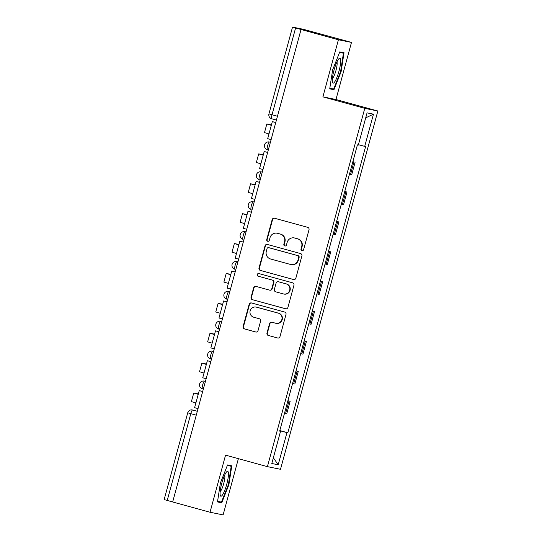 <?xml version="1.0" encoding="UTF-8"?>
<svg xmlns="http://www.w3.org/2000/svg" width="542" height="542" viewBox="0 0 542 542"><rect width="100%" height="100%" fill="white"/><g stroke="black" fill="none" stroke-linecap="round" stroke-linejoin="round"><path stroke-width="0.81" d="M301.941 250.675A1.362 1.335 -78.5 0 0 303.588 249.713L309.021 229.727A1.951 1.911 -78.5 0 0 307.687 227.342L274.509 218.236A1.951 1.911 -78.5 0 0 272.159 219.612L266.725 239.591A1.362 1.335 -78.5 0 0 267.748 241.285A1.362 1.335 -78.5 0 0 269.306 240.302L270.011 237.714A6.24 6.118 -78.5 0 1 277.545 233.317L280.309 234.076A6.24 6.118 -78.5 0 1 284.57 241.712L283.866 244.3A1.362 1.335 -78.5 0 0 284.889 245.987A1.362 1.335 -78.5 0 0 286.447 245.004L287.152 242.423A6.24 6.118 -78.5 0 1 294.685 238.019L297.45 238.778A6.24 6.118 -78.5 0 1 301.711 246.414L301.013 249.002A1.362 1.335 -78.5 0 0 301.941 250.675M266.976 333.079A1.951 1.911 -78.5 0 0 268.31 335.464L277.619 338.018A1.951 1.911 -78.5 0 0 279.97 336.643L286 314.455A1.951 1.911 -78.5 0 0 284.665 312.063L251.488 302.958A1.951 1.911 -78.5 0 0 249.137 304.333L243.107 326.528A1.951 1.911 -78.5 0 0 244.442 328.913L255.682 332.002A1.951 1.911 -78.5 0 0 258.039 330.627L260.614 321.128A1.951 1.911 -78.5 0 0 259.286 318.743L253.71 317.212A5.217 5.115 -78.5 0 1 250.106 310.993A5.217 5.115 -78.5 0 1 256.441 307.151L278.283 313.14A5.217 5.115 -78.5 0 1 281.894 319.36A5.217 5.115 -78.5 0 1 275.553 323.208L271.908 322.205A1.951 1.911 -78.5 0 0 269.557 323.581L266.976 333.079L267.355 333.154A1.951 1.911 -78.5 0 0 268.69 335.545L277.924 338.079M322.89 96.862L335.972 99.518L351.48 42.418L338.404 39.762L322.89 96.862L364.766 108.353L267.423 466.642L225.547 455.151L210.032 512.244L172.668 501.987L301.034 29.505L301.413 29.586L295.593 27.988L272.016 114.782A3.97 0.779 105.3 0 0 271.725 118.766A3.97 0.779 105.3 0 0 271.732 118.766L276.434 120.06L271.725 118.766A3.97 3.97 0 0 1 268.94 113.895L277.463 116.273M338.404 39.762L301.034 29.505M293.507 279.53A1.951 1.911 -78.5 0 0 295.864 278.154L301.894 255.966A1.951 1.911 -78.5 0 0 300.559 253.575L267.382 244.469A1.951 1.911 -78.5 0 0 265.024 245.844L258.995 268.039A1.951 1.911 -78.5 0 0 260.329 270.424L293.757 279.584M293.947 285.207L287.917 307.402A1.951 1.911 -78.5 0 1 285.559 308.777L252.382 299.672A1.951 1.911 -78.5 0 1 251.054 297.28L253.636 287.782A1.951 1.911 -78.5 0 1 255.987 286.413L269.442 290.106A1.951 1.911 -78.5 0 0 271.799 288.73L273.507 282.429A1.951 1.911 -78.5 0 0 272.179 280.045L258.168 276.196A1.362 1.335 -78.5 0 1 257.226 274.57A1.362 1.335 -78.5 0 1 258.88 273.561L292.612 282.822A1.951 1.911 -78.5 0 1 293.947 285.207M351.48 42.418L303.391 29.302L292.524 27.1L295.593 27.988M335.972 99.518L377.849 111.008L280.499 469.297L267.423 466.642M210.032 512.244L223.114 514.9L238.385 458.674M172.674 501.967L164.151 499.582L187.735 412.787L190.804 413.675L167.227 500.469M349.414 174.328L350.511 174.592L353.946 161.943L352.849 161.685M353.946 161.943L352.883 161.57M350.511 174.592L351.677 174.822L355.112 162.18M344.766 191.455L346.988 192.071L344.732 191.577M341.297 204.219L343.553 204.713L346.988 192.071M336.643 221.346L338.872 221.956L336.609 221.461M333.174 234.11L335.437 234.605L338.872 221.956M328.52 251.237L330.749 251.847L328.493 251.352M325.051 264.001L327.314 264.496L330.749 251.847M320.403 281.129L322.632 281.738L320.369 281.244M316.935 293.886L319.191 294.381L322.632 281.738M312.28 311.013L314.509 311.63L312.246 311.128M308.811 323.777L311.074 324.272L314.509 311.63M304.157 340.904L306.386 341.514L304.13 341.02M300.695 353.669L302.951 354.163L306.386 341.514M296.04 370.796L298.269 371.406L296.007 370.911M292.572 383.553L294.834 384.048L298.269 371.406M287.917 400.68L290.146 401.297L287.883 400.802M284.448 413.444L286.711 413.939L290.146 401.297M279.76 430.714L286.948 432.597L278.202 464.785L271.799 463.491L280.546 431.297L279.652 431.12L357.422 144.87L358.316 145.053L367.063 112.865L373.465 114.166L364.725 146.354L358.411 144.694M286.948 432.597L287.849 432.78L365.62 146.536L364.725 146.354M364.766 108.353L377.849 111.008M333.974 89.708L341.121 71.652L344.021 52.73L339.773 51.869L332.625 69.925L329.726 88.847L333.974 89.708L329.773 88.556M221.739 502.793L228.893 484.738L231.786 465.815L227.538 464.955L220.391 483.01L217.491 501.933L221.739 502.793L217.538 501.641M279.794 430.572L287.849 432.78M280.546 431.297L279.672 431.046M373.465 114.166L365.708 117.858M273.351 457.78L278.202 464.785M339.563 52.405L343.425 53.191L340.613 71.524L341.121 71.652M228.385 484.595L228.893 484.738M302.219 250.716A1.362 1.335 -78.5 0 1 301.393 249.083L302.097 246.495A6.24 6.118 -78.5 0 0 297.829 238.859L297.45 238.778M295.065 238.101L294.685 238.019A6.24 6.118 -78.5 0 1 295.065 238.101L297.829 238.859M277.145 233.223L277.531 233.297A6.24 6.118 -78.5 0 1 277.924 233.392L280.688 234.151A6.24 6.118 -78.5 0 1 284.95 241.786L284.252 244.374A1.362 1.335 -78.5 0 0 285.078 246.014M274.584 218.257A1.951 1.911 -78.5 0 0 272.538 219.686L267.104 239.672A1.362 1.335 -78.5 0 0 267.938 241.305M267.457 244.489A1.951 1.911 -78.5 0 0 265.411 245.926L259.381 268.114A1.951 1.911 -78.5 0 0 260.709 270.499L293.818 279.591M298.75 257.321A1.362 1.335 -78.5 0 0 297.815 255.655L268.697 247.66A1.362 1.335 -78.5 0 0 267.043 248.622L266.305 251.352A6.24 6.118 -78.5 0 0 270.566 258.988L290.478 264.449A6.24 6.118 -78.5 0 0 298.005 260.052L298.75 257.321L299.13 257.403A1.362 1.335 -78.5 0 0 298.195 255.729L297.815 255.655M268.9 247.701A1.362 1.335 -78.5 0 1 269.076 247.735L298.195 255.729M290.871 264.543L291.25 264.625A6.24 6.118 -78.5 0 0 298.391 260.126L298.005 260.052M299.13 257.403L298.391 260.126M285.871 308.832L252.382 299.672M256.061 286.427A1.951 1.911 -78.5 0 0 254.015 287.863L251.434 297.362A1.951 1.911 -78.5 0 0 252.768 299.746M269.564 290.133L269.95 290.207A1.951 1.911 -78.5 0 0 272.179 288.805L273.893 282.504A1.951 1.911 -78.5 0 0 272.558 280.119L258.168 276.196M259.008 273.595A1.362 1.335 -78.5 0 0 258.548 276.271M283.405 293.933A5.217 5.115 -78.5 0 0 289.746 290.092A5.217 5.115 -78.5 0 0 286.135 283.873L278.446 281.759A1.951 1.911 -78.5 0 0 276.088 283.134L274.374 289.435A1.951 1.911 -78.5 0 0 275.709 291.826L283.405 293.933M283.737 294.015L284.116 294.089A5.217 5.115 -78.5 0 0 290.126 290.166A5.217 5.115 -78.5 0 0 286.522 283.954L286.135 283.873M278.317 281.732L278.703 281.813A1.951 1.911 -78.5 0 1 278.825 281.84L286.522 283.954M271.982 322.226A1.951 1.911 -78.5 0 0 269.936 323.655L267.355 333.154M275.878 323.283L276.264 323.364A5.217 5.115 -78.5 0 0 282.274 319.434A5.217 5.115 -78.5 0 0 278.669 313.222L278.283 313.14M256.115 307.07L256.495 307.145A5.217 5.115 -78.5 0 1 256.827 307.226L278.669 313.222M251.563 302.978A1.951 1.911 -78.5 0 0 249.516 304.414L243.487 326.602A1.951 1.911 -78.5 0 0 244.821 328.987L255.993 332.056M271.122 139.612L267.694 138.671L272.328 121.618L275.756 122.56M275.763 122.526L272.328 121.618M271.332 125.277L269.32 124.674L271.386 125.087M271.434 124.924L266.833 123.996L271.325 125.317M266.833 123.996L264.489 132.621L268.981 133.942M338.188 59.647A12.906 2.52 105.3 0 0 333.764 71.165A12.906 2.52 105.3 0 0 332.449 82.133A12.906 2.52 105.3 0 0 334.807 81.72A12.906 2.52 105.3 0 0 340.166 65.934A12.906 2.52 105.3 0 0 338.865 58.773A12.906 2.52 105.3 0 0 338.188 59.647M332.409 78.454A8.835 1.728 105.3 0 0 333.12 77.635A8.835 1.728 105.3 0 0 336.264 69.288A8.835 1.728 105.3 0 0 336.948 61.917M340.613 71.524L333.689 89.017L329.821 88.231M339.658 52.154L343.425 53.191M225.96 472.732A12.906 2.52 105.3 0 0 221.529 484.25A12.906 2.52 105.3 0 0 220.221 495.219A12.906 2.52 105.3 0 0 222.572 494.812A12.906 2.52 105.3 0 0 227.931 479.02A12.906 2.52 105.3 0 0 226.631 471.858A12.906 2.52 105.3 0 0 225.96 472.732M220.181 491.54A8.835 1.728 105.3 0 0 220.885 490.72A8.835 1.728 105.3 0 0 224.029 482.373A8.835 1.728 105.3 0 0 224.713 475.009M227.328 465.49L231.19 466.276L228.385 484.609L221.454 502.102L217.586 501.316M227.43 465.239L231.19 466.276M262.999 169.497L259.577 168.555L264.205 151.509L267.633 152.444M267.64 152.41L264.205 151.509M263.216 155.168L261.203 154.565L263.263 154.978M263.31 154.809L258.71 153.887L263.202 155.208M258.71 153.887L256.366 162.512L260.858 163.826M254.882 199.388L251.454 198.447L256.088 181.394L259.51 182.336M259.523 182.302L256.088 181.394M255.092 185.059L253.08 184.456L255.147 184.869M255.187 184.7L250.587 183.779L255.079 185.093M250.587 183.779L248.25 192.396L252.741 193.718M246.759 229.28L243.331 228.338L247.965 211.285L251.393 212.227M251.4 212.193L247.965 211.285M246.969 214.95L244.957 214.341L247.023 214.754M247.071 214.591L242.47 213.67L246.962 214.984M242.47 213.67L240.126 222.288L244.618 223.609M238.636 259.164L235.214 258.229L239.849 241.176L243.27 242.111M243.277 242.084L239.849 241.176M238.853 244.835L236.84 244.232L238.9 244.645M238.947 244.483L234.347 243.554L238.839 244.876M234.347 243.554L232.003 252.179L236.495 253.493M230.519 289.055L227.091 288.114L231.725 271.061L235.147 272.003M235.16 271.969L231.725 271.061M230.729 274.726L228.717 274.123L230.784 274.537M230.824 274.367L226.224 273.446L230.723 274.767M226.224 273.446L223.887 282.07L228.378 283.385M222.396 318.947L218.968 318.005L223.602 300.952L227.03 301.894M227.037 301.86L223.602 300.952M222.606 304.618L220.594 304.015L222.66 304.421M222.708 304.258L218.108 303.337L222.599 304.651M218.108 303.337L215.763 311.955L220.255 313.276M214.273 348.838L210.852 347.896L215.486 330.844L218.907 331.785M218.921 331.751L215.486 330.844M214.49 334.502L212.478 333.899L214.537 334.312M214.585 334.15L209.984 333.222L214.476 334.543M209.984 333.222L207.64 341.846L212.132 343.167M206.156 378.722L202.728 377.781L207.362 360.735L210.791 361.67M210.797 361.636L207.362 360.735M206.367 364.393L204.354 363.79L206.421 364.204M206.461 364.034L201.868 363.113L206.36 364.434M201.868 363.113L199.524 371.737L204.016 373.052M198.033 408.614L194.612 407.672L199.239 390.619L202.667 391.561M202.674 391.527L199.239 390.619M198.243 394.285L196.238 393.682L198.297 394.095M198.345 393.926L193.745 393.004L198.237 394.319M193.745 393.004L191.401 401.622L195.892 402.943M197.308 411.283L192.606 409.996A3.97 3.896 101.5 0 0 192.356 409.935L192.606 409.996A3.97 0.779 105.3 0 0 190.804 413.675L196.251 415.172M293.669 383.817L297.104 371.168M301.786 353.926L305.227 341.277M309.909 324.035L313.344 311.393M318.032 294.143L321.467 281.501M326.148 264.259L329.59 251.61M334.272 234.368L337.707 221.725M342.395 204.476L345.83 191.834M285.546 413.702L288.981 401.06M204.232 381.08A3.97 3.97 0 0 0 199.585 384.048A3.97 3.97 0 0 0 202.396 388.797L203.345 389.061L202.403 388.804A3.97 0.779 105.3 0 1 202.396 388.797A3.97 0.779 105.3 0 1 202.688 384.793A3.97 0.779 105.3 0 1 204.483 381.141L204.232 381.08A3.97 3.896 101.5 0 1 204.483 381.141L205.432 381.399M213.568 351.433L212.356 351.189A3.97 3.97 0 0 0 207.701 354.163A3.97 3.97 0 0 0 210.513 358.912L210.526 358.912A3.97 0.779 105.3 0 1 210.513 358.912A3.97 0.779 105.3 0 1 210.811 354.902A3.97 0.779 105.3 0 1 212.606 351.25L213.568 351.446M213.548 351.507L212.606 351.25A3.97 3.896 101.5 0 0 212.356 351.189M220.479 321.298A3.97 3.97 0 0 0 215.824 324.272A3.97 3.97 0 0 0 218.636 329.021L218.643 329.021A3.97 0.779 105.3 0 0 218.643 329.021A3.97 0.779 105.3 0 1 218.927 325.01A3.97 0.779 105.3 0 1 220.73 321.359L220.479 321.298A3.97 3.896 101.5 0 1 220.73 321.359L221.671 321.616M228.595 291.413A3.97 3.97 0 0 0 223.941 294.381A3.97 3.97 0 0 0 226.759 299.13L227.708 299.394L226.766 299.137A3.97 0.779 105.3 0 1 226.759 299.13A3.97 0.779 105.3 0 1 227.051 295.119A3.97 0.779 105.3 0 1 228.846 291.467L228.595 291.413A3.97 3.896 101.5 0 1 228.846 291.467L229.788 291.732M237.931 261.766L236.718 261.522A3.97 3.97 0 0 0 232.064 264.489A3.97 3.97 0 0 0 234.876 269.245L234.889 269.245A3.97 0.779 105.3 0 0 234.889 269.245A3.97 0.779 105.3 0 1 235.174 265.234A3.97 0.779 105.3 0 1 236.969 261.583L237.931 261.772M237.911 261.84L236.969 261.583A3.97 3.896 101.5 0 0 236.718 261.522M246.054 231.881L244.842 231.63A3.97 3.97 0 0 0 240.187 234.605A3.97 3.97 0 0 0 242.999 239.354L243.006 239.354A3.97 0.779 105.3 0 1 242.999 239.354A3.97 0.779 105.3 0 1 243.29 235.343A3.97 0.779 105.3 0 1 245.092 231.691L246.048 231.888M246.034 231.949L245.092 231.691A3.97 3.896 101.5 0 0 244.842 231.63M252.958 201.739A3.97 3.97 0 0 0 248.304 204.713A3.97 3.97 0 0 0 251.115 209.463L251.129 209.469A3.97 0.779 105.3 0 1 251.115 209.463A3.97 0.779 105.3 0 1 251.413 205.452A3.97 0.779 105.3 0 1 253.209 201.8L252.958 201.739A3.97 3.896 101.5 0 1 253.209 201.8L254.151 202.058M262.294 172.099L261.081 171.855A3.97 3.97 0 0 0 256.427 174.822A3.97 3.97 0 0 0 259.239 179.571L259.252 179.578A3.97 0.779 105.3 0 0 259.252 179.578A3.97 0.779 105.3 0 1 259.537 175.567A3.97 0.779 105.3 0 1 261.332 171.916L262.294 172.105M262.274 172.173L261.332 171.916A3.97 3.896 101.5 0 0 261.081 171.855M269.198 141.963A3.97 3.97 0 0 0 264.55 144.938A3.97 3.97 0 0 0 267.362 149.687L267.369 149.687A3.97 0.779 105.3 0 0 267.369 149.687A3.97 0.779 105.3 0 1 267.653 145.676A3.97 0.779 105.3 0 1 269.455 142.024L269.198 141.963A3.97 3.896 101.5 0 1 269.455 142.024L270.397 142.282M302.097 246.495L301.711 246.414M284.252 244.374L283.866 244.3M284.95 241.786L284.57 241.712M280.688 234.151L280.309 234.076M277.924 233.392L277.545 233.317M267.104 239.672L266.725 239.591M272.538 219.686L272.159 219.612M301.393 249.083L301.013 249.002M260.709 270.499L260.329 270.424M259.381 268.114L258.995 268.039M265.411 245.926L265.024 245.844M269.076 247.735L268.697 247.66M251.434 297.362L251.054 297.28M254.015 287.863L253.636 287.782M272.179 288.805L271.799 288.73M273.893 282.504L273.507 282.429M272.558 280.119L272.179 280.045M278.825 281.84L278.446 281.759M269.936 323.655L269.557 323.581M256.827 307.226L256.441 307.151M244.821 328.987L244.442 328.913M243.487 326.602L243.107 326.528M249.516 304.414L249.137 304.333M268.69 335.545L268.31 335.464M192.356 409.935A3.97 3.97 0 0 0 187.735 412.787M268.94 113.895L292.524 27.1M294.672 238.006L294.292 237.924M268.988 247.714L268.608 247.64"/></g></svg>
